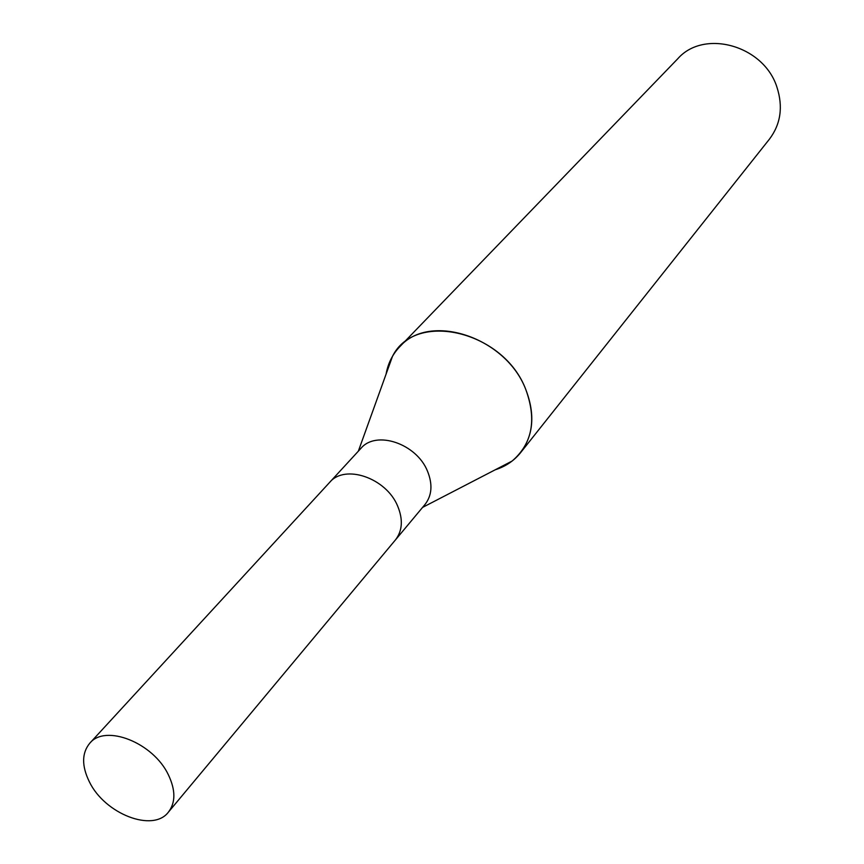 <?xml version="1.0" encoding="UTF-8"?>
<svg xmlns="http://www.w3.org/2000/svg" width="864" height="864" viewBox="0 0 864 864"><rect width="100%" height="100%" fill="white"/><g stroke="black" fill="none" stroke-linecap="round" stroke-linejoin="round"><path stroke-width="1.3" d="M395.237 540.173L424.991 504.5C431.968 495.461 432.81 484.358 427.507 471.204C416.578 443.588 376.013 429.937 360.914 448.384L329.476 482.576M329.648 482.382C344.855 463.752 386.316 477.976 397.688 506.153C403.196 519.577 402.44 530.842 395.399 539.968C402.44 530.842 403.207 519.577 397.688 506.153C386.316 477.976 344.855 463.752 329.648 482.382L89.759 743.234C81.713 753.073 81.594 765.958 89.413 781.909C104.868 813.953 153.025 832.745 168.415 812.128C175.673 802.613 175.673 790.204 168.415 774.889C153.371 742.727 105.343 723.74 89.759 743.234M495.266 469.778L512.104 461.052C532.224 443.729 536.825 419.99 525.906 389.815C506.272 337.154 429.559 311.926 399.665 346.82C392.504 354.348 387.979 363.452 386.078 374.144M495.256 469.778C505.602 466.484 514.037 460.793 520.549 452.714L769.511 139.05C780.743 124.049 783.227 106.78 776.963 87.264C763.906 45.436 703.976 28.75 677.797 58.72L399.665 346.82M520.549 452.714C533.466 435.337 535.259 414.374 525.906 389.815C504.23 331.063 415.422 310.068 392.504 356.292L386.078 374.134M422.55 507.416L512.104 461.052M358.344 451.181L392.504 356.292M395.399 539.968L168.415 812.128"/></g></svg>
